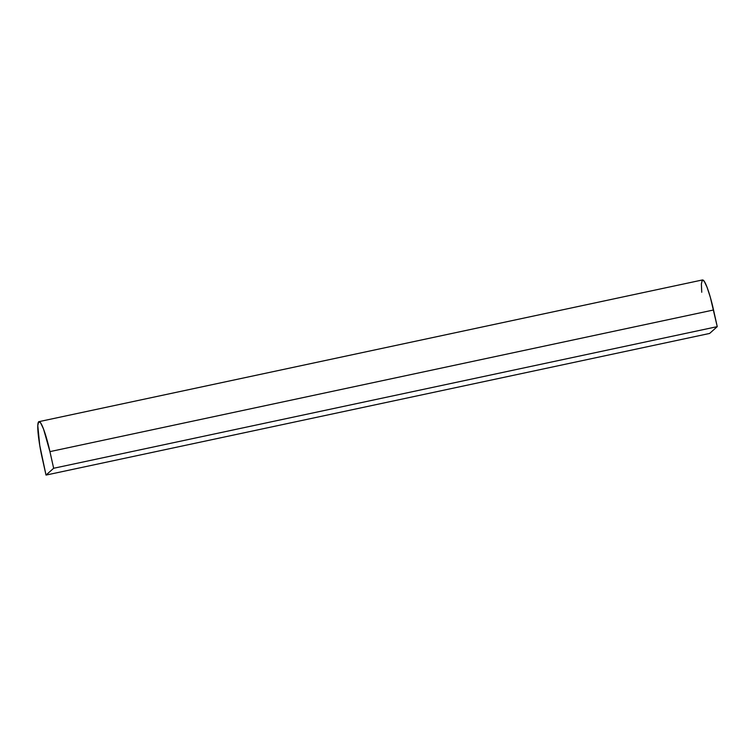 <?xml version="1.0" encoding="UTF-8"?>
<svg xmlns="http://www.w3.org/2000/svg" width="755" height="755" viewBox="0 0 755 755"><rect width="100%" height="100%" fill="white"/><g stroke="black" fill="none" stroke-linecap="round" stroke-linejoin="round"><path stroke-width="1.13" d="M38.675 421.715L37.778 425.556L39.741 445.412L46.017 475.074L53.652 468.27L49.934 451.622L713.532 309.994L49.934 451.622L43.554 429.066L40.694 422.951L38.675 421.715C41.6 419.657 47.905 441.741 49.934 451.622L53.652 468.27L717.25 326.641L709.615 333.446L717.25 326.641L53.652 468.27L46.017 475.074L709.615 333.446L46.017 475.074L42.299 458.417C39.968 448.81 35.947 424.688 38.675 421.715L702.565 279.926M702.263 280.086L704.292 281.322L707.142 287.438L710.389 297.508L717.25 326.641L713.532 309.994C711.503 300.113 705.189 278.029 702.263 280.086L701.376 283.927L701.744 292.251"/></g></svg>
